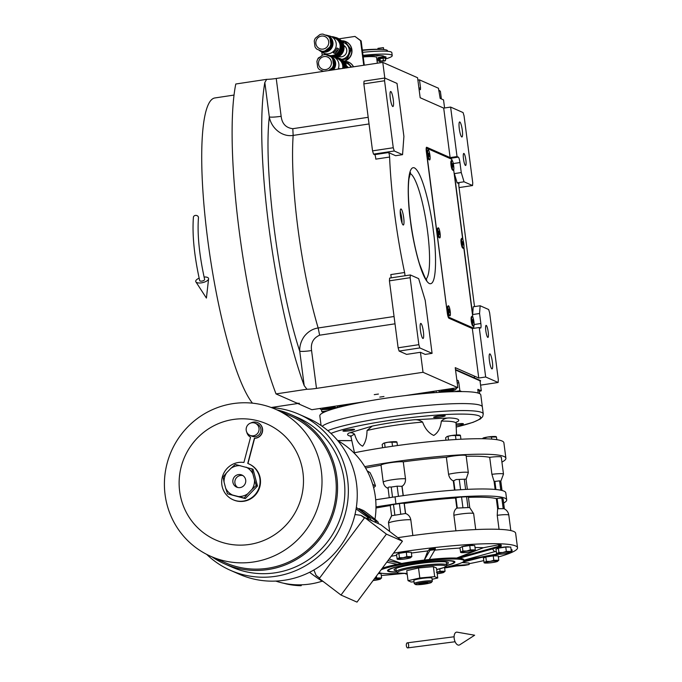 <?xml version="1.0" encoding="UTF-8"?>
<svg xmlns="http://www.w3.org/2000/svg" width="682" height="682" viewBox="0 0 682 682"><rect width="100%" height="100%" fill="white"/><g stroke="black" fill="none" stroke-linecap="round" stroke-linejoin="round"><path stroke-width="1.02" d="M485.831 330.881A6.087 1.1 -98.6 0 1 486.104 325.382A6.087 1.1 -98.6 0 1 488.201 331.929A6.087 1.1 -98.6 0 1 487.928 337.42A6.087 1.1 -98.6 0 1 485.831 330.881M463.496 158.932A6.087 1.1 -98.6 0 1 463.777 153.441A6.087 1.1 -98.6 0 1 465.874 159.98A6.087 1.1 -98.6 0 1 465.593 165.479A6.087 1.1 -98.6 0 1 463.496 158.932M384.81 78.038L382.781 62.386L417.58 77.739L420.172 97.731L443.701 108.114L450.129 157.602L426.702 147.261A5.072 0.921 81.4 0 0 426.591 147.244A5.072 0.921 81.4 0 0 426.361 151.822L447.264 312.774A5.072 0.921 81.4 0 0 448.901 318.204L472.336 328.545L479.241 327.505L485.669 376.984L498.124 382.483L498.329 379.746L489.625 312.765L488.644 309.509L480.145 305.758L473.24 306.798L472.66 314.555L463.939 247.438M474.672 306.585A3.043 0.554 -98.6 0 1 474.229 304.411L458.909 186.45A3.043 0.554 -98.6 0 1 459.046 183.697A3.043 0.554 -98.6 0 1 459.114 183.705L458.995 183.731M462.942 239.723L454.357 173.595L457.136 182.836L459.114 183.705M472.66 314.555L479.565 313.507L480.145 305.758M457.136 182.836L464.041 181.796L472.549 185.547L459.063 187.584M454.357 173.595L461.262 172.555L464.041 181.796M479.241 327.505L480.529 328.068A5.072 0.921 81.4 0 0 480.631 328.085A5.072 0.921 81.4 0 0 480.861 323.507L479.565 313.507M461.262 172.555L459.958 162.555A5.072 0.921 81.4 0 0 458.321 157.124L457.034 156.553L450.614 107.074L443.701 108.114M491.884 368.894A7.613 1.381 -98.6 0 1 489.488 361.17A7.613 1.381 -98.6 0 1 489.778 353.873A7.613 1.381 -98.6 0 1 489.94 353.898A7.613 1.381 -98.6 0 1 492.336 361.622A7.613 1.381 -98.6 0 1 492.046 368.919A7.613 1.381 -98.6 0 1 491.884 368.894M498.124 382.483L480.58 385.134M472.336 328.545L478.764 378.033L485.669 376.984M478.764 378.033L455.235 367.649L457.827 387.64L423.028 372.287L420.427 352.296L425.176 354.393L432.081 353.344L425.201 300.361L418.646 278.623L410.342 274.957L389.627 278.086L389.422 280.831L398.126 347.803L399.106 351.068L406.617 354.384L420.427 352.296M364.879 401.689L311.819 409.703L276.031 393.915A187.678 33.981 -98.6 0 1 235.784 84.005L266.705 79.334A10.145 1.142 172.6 0 0 276.236 78.481L382.781 62.386M472.549 185.547L472.745 182.81L464.05 115.829L463.069 112.564L450.614 107.074M461.765 136.963A7.613 1.381 -98.6 0 1 459.361 129.239A7.613 1.381 -98.6 0 1 459.651 121.942A7.613 1.381 -98.6 0 1 459.813 121.967A7.613 1.381 -98.6 0 1 462.217 129.691A7.613 1.381 -98.6 0 1 461.927 136.988A7.613 1.381 -98.6 0 1 461.765 136.963M403.147 224.983A8.116 1.466 81.4 0 0 403.326 225.009A8.116 1.466 81.4 0 0 403.633 217.226A8.116 1.466 81.4 0 0 401.076 208.99A8.116 1.466 81.4 0 0 400.897 208.965A8.116 1.466 81.4 0 0 400.59 216.748A8.116 1.466 81.4 0 0 403.147 224.983M388.51 152.563L395.645 155.709L402.55 154.661L403.906 136.417L397.026 83.426L384.767 78.021L364.052 81.149L363.847 83.886L372.543 150.867L373.531 154.132L374.699 154.644L388.51 152.563A3.043 0.554 -98.6 0 1 389.601 157.048A139.998 25.345 81.4 0 0 404.597 272.502A3.043 0.554 -98.6 0 1 404.92 275.775M457.827 387.64L405.151 395.603M374.248 394.648L378.433 394.06L374.248 394.648M379.789 397.095L383.966 396.506L379.789 397.095M423.028 372.287L316.482 388.39A10.145 1.142 -7.4 0 1 306.951 389.243L276.031 393.915M306.951 389.243L304.198 385.628A187.678 33.981 -98.6 0 1 264.829 82.479L266.705 79.334M450.129 157.602L457.034 156.553M400.232 211.25A8.116 1.466 -98.6 0 1 402.013 223.031M384.767 78.021L384.563 80.757L393.258 147.738L394.247 150.995L402.55 154.661M394.247 150.995L373.531 154.132M389.601 157.048L375.791 159.136A3.043 0.554 81.4 0 0 374.699 154.644M391.11 277.864A3.043 0.554 81.4 0 0 390.786 274.59L404.597 272.502M410.342 274.957L410.138 277.693L418.842 344.674L419.822 347.939L432.081 353.344M419.822 347.939L399.106 351.068M368.186 117.304L292.808 128.693C285.928 127.849 282.041 123.723 281.146 116.307C275.034 117.159 271.086 117.364 269.305 116.92C263.312 169.486 278.529 286.628 299.73 351.179L304.198 385.628M400.24 212.929A5.959 1.083 -98.6 0 1 401.519 221.42M369.047 123.954L293.158 135.42C282.024 137.252 271.223 128.071 269.305 116.92L264.829 82.479M392.755 106.52A7.613 1.381 -98.6 0 1 390.36 98.796A7.613 1.381 -98.6 0 1 390.641 91.499A7.613 1.381 -98.6 0 1 390.812 91.524A7.613 1.381 -98.6 0 1 393.207 99.248A7.613 1.381 -98.6 0 1 392.917 106.545A7.613 1.381 -98.6 0 1 392.755 106.52M384.563 80.757L363.847 83.886M393.258 147.738L372.543 150.867M292.808 128.693L293.158 135.42A139.998 25.345 81.4 0 0 318.162 327.974C312.714 328.801 308.085 331.597 304.266 336.379C301.035 341 299.526 345.936 299.73 351.179C301.512 351.622 305.459 351.418 311.572 350.565L316.482 388.39M422.874 338.442A7.613 1.381 -98.6 0 1 420.479 330.727A7.613 1.381 -98.6 0 1 420.768 323.421A7.613 1.381 -98.6 0 1 420.93 323.456A7.613 1.381 -98.6 0 1 423.326 331.171A7.613 1.381 -98.6 0 1 423.045 338.477A7.613 1.381 -98.6 0 1 422.874 338.442M410.138 277.693L389.422 280.831M418.842 344.674L398.126 347.803M299.372 403.258A157.244 28.474 -98.6 0 1 296.005 402.721M252.459 403.164A157.244 28.474 -98.6 0 1 207.03 234.293A157.244 28.474 -98.6 0 1 214.898 97.952L234.045 95.062M455.533 370.011L480.017 380.812L481.313 390.803L477.912 389.32L478.065 393.045M456.838 380.002L458.185 380.599L458.841 382.773L457.23 383.02M461.705 391.579L459.873 390.769L458.841 382.773M479.361 391.391L481.313 390.803M323.592 412.448L321.759 411.638L321.529 409.822M348.263 405.057L339.116 406.438L339.005 405.594M424.681 393.514L433.82 392.133L433.709 391.289M459.873 390.769L453.956 391.664M433.82 392.133L435.005 392.653M339.116 406.438L340.301 406.966M321.759 411.638L327.684 410.743M479.293 390.846A9.642 1.083 172.6 0 0 479.744 390.436A9.642 1.083 172.6 0 0 479.565 390.266A9.642 1.083 172.6 0 0 477.741 390.044M336.286 408.032L336.874 407.691L334.666 407.265L323.566 408.671L321.282 409.72L334.214 408.62M319.884 408.484A9.13 1.023 172.6 0 0 319.858 408.586A9.13 1.023 172.6 0 0 319.926 408.688L321.282 409.72M336.874 407.691L337.922 406.353A9.13 1.023 172.6 0 0 337.965 406.233A9.13 1.023 172.6 0 0 336.968 405.901M327.513 409.447L333.14 408.561L334.692 407.717L324.999 408.654L323.438 409.498L327.513 409.447L327.36 408.279M333.14 408.561L333.029 407.742M480.06 381.153L480.546 380.573L455.474 369.508M480.605 381.067L480.017 380.812M453.257 389.345L442.158 390.76L439.873 391.8L453.155 390.624L455.465 389.78L453.257 389.345M438.475 390.564A9.13 1.023 172.6 0 0 438.449 390.667A9.13 1.023 172.6 0 0 438.517 390.777L439.873 391.8M455.465 389.78L456.514 388.433A9.13 1.023 172.6 0 0 456.556 388.314A9.13 1.023 172.6 0 0 455.559 387.99M446.105 391.528L451.723 390.641L453.283 389.806L443.581 390.735L442.03 391.579L446.105 391.528L445.951 390.368M451.723 390.641L451.62 389.823M444.587 107.978L443.53 99.896L440.171 98.413L438.475 88.242L419.498 79.871L420.538 87.867L420.444 89.7L419.055 89.095M419.498 79.871L417.887 80.109M438.824 90.936A9.13 1.023 -7.4 0 1 440.308 91.192A9.13 1.023 -7.4 0 1 440.384 91.294L441.382 98.95M438.714 90.058L440.308 91.192M456.207 427.068L473.129 422.311L480.333 418.978L482.66 416.676L483.257 413.931L482.353 406.932A81.158 9.113 172.6 0 0 446.488 404.025A81.158 9.113 172.6 0 0 322.202 426.293A81.158 9.113 -7.4 0 1 386.046 410.411A81.158 9.113 -7.4 0 1 482.353 406.932L480.793 394.938A81.158 9.113 172.6 0 0 444.928 392.022A81.158 9.113 172.6 0 0 361.801 402.261A81.158 9.113 172.6 0 0 319.824 415.841L321.086 425.517M401.323 220.653A5.098 0.921 81.4 0 0 400.274 213.722M400.922 218.769L400.436 215.503M452.072 160.347L451.748 159.256L426.634 148.173L426.429 150.91L447.435 313.882M426.634 148.173L426.207 148.241M472.788 316.968L463.828 247.992M462.66 238.998L453.701 170.014M447.597 313.856L448.577 317.121L473.683 328.204L473.837 326.201M473.683 328.204L472.097 328.443M472.183 316.26A5.072 0.921 81.4 0 0 472.029 321.393A5.072 0.921 81.4 0 0 473.692 326.294A5.072 0.921 -98.6 0 1 473.692 326.294A5.072 0.921 -98.6 0 0 473.854 321.162A5.072 0.921 -98.6 0 0 472.191 316.26A5.072 0.921 81.4 0 0 472.183 316.26L471.884 316.303A5.072 0.921 81.4 0 0 471.884 316.303A5.072 0.921 81.4 0 0 471.731 316.414L471.33 316.985A4.569 0.827 81.4 0 0 471.33 321.52A4.569 0.827 81.4 0 0 472.669 325.86A4.569 0.827 81.4 0 0 472.737 325.894M462.541 247.881L463.095 248.299A5.072 0.921 81.4 0 1 461.629 243.602A5.072 0.921 81.4 0 1 461.569 238.495A5.072 0.921 -98.6 0 1 461.603 238.444L461.203 239.007A4.569 0.827 81.4 0 0 461.203 243.542A4.569 0.827 81.4 0 0 462.541 247.881A4.569 0.827 81.4 0 0 462.609 247.924M451.646 160.355A5.072 0.921 81.4 0 0 451.629 160.355A5.072 0.921 81.4 0 0 451.475 160.466L451.075 161.029A4.569 0.827 81.4 0 0 451.083 165.573A4.569 0.827 81.4 0 0 452.413 169.903A4.569 0.827 81.4 0 0 452.481 169.946M448.006 305.945A5.072 0.921 81.4 0 0 448.006 310.992A5.072 0.921 81.4 0 0 449.498 315.809A5.072 0.921 81.4 0 0 449.677 315.868L449.967 315.826A5.072 0.921 81.4 0 1 448.364 311.299A5.072 0.921 81.4 0 1 448.338 305.86A5.072 0.921 -98.6 0 1 448.458 305.792L448.159 305.834A5.072 0.921 -98.6 0 0 448.04 305.911A5.072 0.921 81.4 0 0 448.006 305.945L447.605 306.516A4.569 0.827 81.4 0 0 447.605 311.052A4.569 0.827 81.4 0 0 448.944 315.391A4.569 0.827 81.4 0 0 449.012 315.425M437.878 227.976A5.072 0.921 81.4 0 0 437.878 233.014A5.072 0.921 81.4 0 0 439.37 237.83A5.072 0.921 81.4 0 0 439.549 237.89L439.847 237.847A5.072 0.921 81.4 0 1 438.253 233.432A5.072 0.921 81.4 0 1 438.176 227.924A5.072 0.921 -98.6 0 1 438.33 227.822L438.032 227.865A5.072 0.921 -98.6 0 0 437.878 227.967A5.072 0.921 81.4 0 0 437.878 227.976L437.477 228.538A4.569 0.827 81.4 0 0 437.477 233.073A4.569 0.827 81.4 0 0 438.816 237.413A4.569 0.827 81.4 0 0 438.884 237.455M428.688 159.435L429.242 159.861A5.072 0.921 81.4 0 1 427.605 153.919A5.072 0.921 -98.6 0 1 427.75 149.997L427.35 150.56A4.569 0.827 81.4 0 0 427.35 155.104A4.569 0.827 81.4 0 0 428.688 159.435A4.569 0.827 81.4 0 0 428.756 159.477M448.458 305.792A5.072 0.921 -98.6 0 1 450.069 310.319A5.072 0.921 -98.6 0 1 450.094 315.757A5.072 0.921 81.4 0 1 449.967 315.826M449.302 309.696L448.909 309.099L448.824 310.208L449.515 312.527L449.302 309.696L448.858 309.764M449.6 311.41L449.054 311.495M461.603 238.444A5.072 0.921 -98.6 0 1 461.757 238.333L462.055 238.291A5.072 0.921 -98.6 0 1 463.624 242.587A5.072 0.921 -98.6 0 1 463.76 248.154A5.072 0.921 81.4 0 1 463.572 248.316A5.072 0.921 81.4 0 1 461.995 244.02A5.072 0.921 81.4 0 1 461.867 238.453A5.072 0.921 -98.6 0 1 462.055 238.291M463.095 248.299A5.072 0.921 81.4 0 0 463.274 248.359L463.572 248.316M462.865 242.076L462.481 241.624L462.439 242.852L463.138 244.983L462.464 242.136M463.189 243.755L462.626 243.841M451.475 160.466A5.072 0.921 81.4 0 0 451.484 165.504A5.072 0.921 81.4 0 0 452.967 170.33A5.072 0.921 81.4 0 0 453.138 170.389A5.072 0.921 -98.6 0 1 453.146 170.389A5.072 0.921 -98.6 0 1 453.138 170.389L453.445 170.338A5.072 0.921 -98.6 0 1 453.428 170.347A5.072 0.921 -98.6 0 0 453.598 165.223A5.072 0.921 -98.6 0 0 451.936 160.313A5.072 0.921 81.4 0 0 451.927 160.313A5.072 0.921 81.4 0 0 451.774 165.428A5.072 0.921 81.4 0 0 453.428 170.347M452.831 164.439L452.43 163.586L452.285 164.481L452.942 167.064L452.831 164.439L452.285 164.515M453.087 166.178L452.558 166.255M427.75 149.997A5.072 0.921 -98.6 0 1 427.904 149.887L428.202 149.844A5.072 0.921 -98.6 0 1 430.01 155.846A5.072 0.921 81.4 0 1 429.72 159.869A5.072 0.921 81.4 0 1 427.904 153.868A5.072 0.921 -98.6 0 1 428.202 149.844M429.242 159.861A5.072 0.921 81.4 0 0 429.421 159.92L429.72 159.869M428.611 153.211L429.302 156.502L428.611 153.211M429.328 155.198L428.756 155.283M471.731 316.414A5.072 0.921 81.4 0 0 471.739 321.461A5.072 0.921 81.4 0 0 473.223 326.277A5.072 0.921 81.4 0 0 473.393 326.337A5.072 0.921 -98.6 0 1 473.402 326.337A5.072 0.921 -98.6 0 1 473.393 326.337L473.7 326.294M473.086 320.378L472.677 319.543L472.532 320.438L473.197 323.012L473.086 320.378L472.541 320.463M473.342 322.117L472.805 322.202M438.33 227.822A5.072 0.921 -98.6 0 1 439.924 232.238A5.072 0.921 -98.6 0 1 439.992 237.737A5.072 0.921 81.4 0 1 439.847 237.847M439.157 231.667L438.773 231.13L438.705 232.298L439.404 234.531L439.157 231.667L438.731 231.735M439.472 233.372L438.918 233.457M406.353 645.769A2.54 1.185 -94 0 0 407.674 647.9A2.54 1.185 -94 0 0 408.646 644.967A2.54 1.185 -94 0 0 407.325 642.836A2.54 1.185 -94 0 0 406.353 645.769M454.195 638.471A6.598 3.478 -101.4 0 1 457.153 632.171L474.646 635.223L459.711 644.831A6.598 3.478 -101.4 0 1 454.195 638.471M195.367 215.427A2.54 2.063 6.3 0 1 198.462 217.737C197.209 234.403 199.263 254.966 204.617 279.424A2.54 1.023 -13.3 0 1 201.889 281.095A2.54 1.023 -13.3 0 1 199.681 280.583C194.2 255.733 192.111 234.599 193.415 217.183A2.54 2.063 6.3 0 1 195.367 215.427M199.127 278.179A6.598 2.668 -13.3 0 0 195.887 281.871A6.598 2.668 -13.3 0 0 201.48 282.842A6.598 2.668 -13.3 0 0 208.59 278.878A6.598 2.668 -13.3 0 0 204.071 277.02M362.176 48.908A8.116 0.912 -7.4 0 1 362.202 48.959L362.347 50.067M389.2 558.942L401.698 563.477A43.119 4.842 -7.4 0 1 412.678 561.636A43.119 4.842 -7.4 0 1 424.289 560.067L427.878 550.928L430.223 548.643A92.829 10.418 -7.4 0 1 435.201 548.081L435.338 549.112A92.829 10.418 172.6 0 0 430.351 549.675L424.289 560.067A43.119 4.842 -7.4 0 1 429.268 559.504L435.338 549.112M391.195 556.273A75.139 8.431 -7.4 0 1 396.574 555.344M458.526 497.357A4.058 0.452 -7.4 0 1 461.543 497.033L466.573 496.777A4.058 0.452 -7.4 0 1 468.363 496.922L469.762 507.698L473.649 513.648A11.671 1.313 -7.4 0 0 466.428 513.376A11.671 1.313 -7.4 0 0 453.888 515.268C453.683 512.071 454.664 509.676 456.829 508.081L455.525 498.013L455.968 497.877A4.058 0.452 -7.4 0 1 458.526 497.357M469.02 507.536L456.829 508.081M454.502 490.111L453.308 480.938L456.207 479.523L466.053 479.139L467.383 489.352M503.648 503.069A93.332 10.477 172.6 0 0 506.692 499.838L505.788 492.839A93.332 10.477 -7.4 0 0 395.04 496.837L375.68 499.761M506.692 499.838A93.332 10.477 172.6 0 0 395.944 503.836L375.987 506.845M468.423 497.357A86.23 9.684 -7.4 0 1 496.326 498.619L497.101 498.508A4.058 0.452 -7.4 0 1 501.841 498.261L503.026 498.781A4.058 0.452 -7.4 0 1 503.103 498.857L504.407 508.891M390.326 505.447A4.058 0.452 -7.4 0 1 390.249 505.371A4.058 0.452 -7.4 0 1 393.48 504.501L399.396 503.606A4.058 0.452 -7.4 0 1 404.136 503.359L404.29 503.427A86.23 9.684 -7.4 0 1 455.525 498.013M375.978 508.013A86.23 9.684 -7.4 0 1 390.275 505.55M397.828 537.68A97.901 10.989 -7.4 0 1 399.473 537.433A97.901 10.989 -7.4 0 1 515.635 533.239L517.519 547.731A97.901 10.989 172.6 0 0 401.357 551.926A97.901 10.989 172.6 0 0 393.523 553.145M381.281 575.506A97.901 10.989 172.6 0 0 402.832 573.494M501.918 462.081A97.901 10.989 172.6 0 0 505.899 458.261A97.901 10.989 172.6 0 0 389.737 462.456A97.901 10.989 172.6 0 0 364.768 466.641M466.198 456.275A86.23 9.684 -7.4 0 1 489.702 457.332A11.671 1.313 -7.4 0 1 501.279 457.145L503.487 474.143A11.671 1.313 172.6 0 0 491.91 474.322L494.109 481.552L499.574 480.827L500.759 481.347L501.943 490.469M365.569 467.997A86.23 9.684 -7.4 0 1 381.033 465.201A11.671 1.313 -7.4 0 1 390.326 462.711A11.671 1.313 -7.4 0 1 403.284 461.842A86.23 9.684 -7.4 0 1 446.36 457.29A11.671 1.313 -7.4 0 1 458.892 455.388A11.671 1.313 -7.4 0 1 466.121 455.67L468.329 472.66A11.671 1.313 172.6 0 0 461.1 472.387A11.671 1.313 172.6 0 0 448.568 474.28C449.191 477.451 450.768 479.668 453.308 480.938M495.132 489.437L494.109 481.552M491.91 474.322L489.702 457.332M448.568 474.28L446.36 457.29M403.284 461.842L405.492 478.832A11.671 1.313 172.6 0 0 392.534 479.71A11.671 1.313 172.6 0 0 383.233 482.2C383.847 485.345 385.526 487.425 388.263 488.44M389.252 497.707L388.084 488.176C387.743 487.246 388.791 486.871 391.221 487.067L397.137 486.172L402.073 486.351C404.545 484.552 405.688 482.046 405.492 478.832M402.073 486.351L403.284 495.635M383.233 482.2L381.033 465.201M503.487 474.143L500.759 481.347M503.197 508.695L497.63 508.695L497.229 515.311A11.671 1.313 -7.4 0 1 508.806 515.132C508.286 512.02 506.59 509.838 503.717 508.576L503.197 508.695L501.841 498.261M389.635 531.44L388.561 523.188A11.671 1.313 -7.4 0 1 397.853 520.698A11.671 1.313 -7.4 0 1 410.811 519.82C410.18 516.666 408.441 514.56 405.602 513.495L391.656 515.711M391.596 515.737L388.493 522.054L388.561 523.188M404.29 503.427L405.602 513.495M410.811 519.82L412.849 535.515M455.908 530.826L453.888 515.268M497.63 508.695L496.326 498.619M499.053 529.334L497.229 515.311M444.63 567.97A97.901 10.989 172.6 0 0 456.522 566M469.165 563.682A97.901 10.989 172.6 0 0 483.743 560.63M498.363 556.964A97.901 10.989 172.6 0 0 517.519 547.731M473.061 545.532A5.831 0.656 172.6 0 0 466.147 545.805A5.831 0.656 172.6 0 0 461.501 547.041M409.601 552.241A5.831 0.656 172.6 0 0 402.687 552.514A5.831 0.656 172.6 0 0 398.041 553.741M379.363 573.605A5.831 0.656 172.6 0 0 378.467 573.4M496.556 555.898A5.831 0.656 172.6 0 0 489.642 556.171A5.831 0.656 172.6 0 0 484.996 557.399M509.079 547.049A5.831 0.656 172.6 0 0 502.165 547.322A5.831 0.656 172.6 0 0 497.519 548.55M492.464 548.925L494.586 551.687L496.232 551.499M511.116 549.82L511.977 549.726L512.114 550.758L509.556 552.744M480.784 557.595L462.873 562.104M462.046 562.556L469.08 563.025L469.046 564.543L451.765 565.838M411.382 553.059A75.139 8.431 -7.4 0 1 427.878 550.928M435.056 550.127A75.139 8.431 -7.4 0 1 459.966 548.064M474.996 547.552A75.139 8.431 -7.4 0 1 483.453 547.723L498.593 544.773A92.829 10.418 -7.4 0 1 501.134 544.944L501.27 545.975A92.829 10.418 172.6 0 0 498.73 545.805L498.389 546.384L456.659 558.072L483.453 547.723M353.915 452.865A97.901 10.989 -7.4 0 1 387.717 446.957A97.901 10.989 -7.4 0 1 503.887 442.771L505.899 458.261M463.726 560.237L494.586 551.687M497.212 554.006L463.896 560.212M512.114 550.758L511.713 551.312A92.351 10.366 -7.4 0 1 511.04 551.96L511.44 551.414M463.965 560.723L498.977 554.21M469.216 564.057L469.046 564.543A92.351 10.366 -7.4 0 1 464.706 565.387L464.877 564.909L464.706 565.387L448.475 566.606M407.12 573.579L405.926 574.082L405.773 573.46M405.926 574.082L407.171 573.946A92.351 10.366 -7.4 0 1 405.926 574.082L405.799 573.639M378.416 573.4L380.863 573.127M379.635 572.812L378.783 572.906M382.235 568.285A43.119 4.842 -7.4 0 1 397.35 564.321A43.119 4.842 -7.4 0 1 401.698 563.477L387.913 560.672M386.788 562.173L397.35 564.321M430.223 548.643L430.351 549.675M429.268 559.504A43.119 4.842 -7.4 0 1 456.659 558.072A43.119 4.842 -7.4 0 1 459.199 558.243L500.929 546.555L501.27 545.975M498.593 544.773L498.73 545.805M459.199 558.243A43.119 4.842 -7.4 0 1 463.837 559.786L463.973 560.792A43.119 4.842 172.6 0 0 412.806 562.633A43.119 4.842 172.6 0 0 381.11 569.785M473.862 551.141L469.225 552.147A6.326 0.708 172.6 0 0 474.126 550.681A6.326 0.708 172.6 0 0 466.744 551.065A6.326 0.708 172.6 0 0 461.825 552.539A6.326 0.708 172.6 0 0 469.207 552.147C463.274 552.838 460.41 552.872 460.631 552.241L459.924 547.774L462.345 546.649L469.753 545.523L474.74 545.532L475.303 549.905L473.538 551.226M410.402 557.85L405.764 558.856A6.326 0.708 172.6 0 0 410.666 557.382A6.326 0.708 172.6 0 0 403.284 557.774A6.326 0.708 172.6 0 0 398.356 559.24A6.326 0.708 172.6 0 0 405.747 558.856C399.814 559.547 396.95 559.581 397.171 558.95L396.464 554.483L398.885 553.349L406.284 552.232L411.272 552.241L411.843 556.614L410.078 557.936M378.271 573.605L381.033 573.605L381.596 577.969L379.831 579.299M497.349 561.508L492.719 562.514A6.326 0.708 172.6 0 0 497.621 561.039A6.326 0.708 172.6 0 0 490.23 561.422A6.326 0.708 172.6 0 0 485.311 562.897A6.326 0.708 172.6 0 0 492.694 562.514C486.76 563.204 483.896 563.238 484.118 562.607L483.419 558.132L485.831 557.006L493.239 555.89L498.227 555.898L498.789 560.263L497.025 561.593M509.88 552.659L505.243 553.665A6.326 0.708 172.6 0 0 510.145 552.19A6.326 0.708 172.6 0 0 502.762 552.573A6.326 0.708 172.6 0 0 497.834 554.048A6.326 0.708 172.6 0 0 505.226 553.665C499.292 554.355 496.428 554.389 496.649 553.758L495.942 549.283L498.363 548.158L505.763 547.041L510.75 547.049L511.321 551.414L506.334 551.414L502.702 552.522L498.926 552.531L498.363 548.158M443.948 567.56A43.119 4.842 172.6 0 0 463.973 560.792M379.047 572.556A43.119 4.842 172.6 0 0 399.541 573.323M462.345 546.649L462.916 551.013L466.684 551.005L470.316 549.897L475.303 549.905M460.495 552.139L462.916 551.013M469.753 545.523L470.316 549.897M463.683 552.676L460.776 552.309M398.885 553.349L399.447 557.723L403.224 557.714L406.856 556.606L411.843 556.614M397.035 558.848L399.447 557.723M406.284 552.232L406.856 556.606M400.223 559.385L397.316 559.018M374.375 578.822L376.609 577.969L381.596 577.969M376.37 576.145L376.609 577.969M436.446 572.369L440.069 571.26L445.065 571.269L443.291 572.59M439.762 568.848L440.069 571.26M444.562 567.433L445.065 571.269M485.831 557.006L486.402 561.38L490.17 561.371L493.802 560.263L498.789 560.263M483.981 562.505L486.402 561.38M493.239 555.89L493.802 560.263M487.178 563.042L484.271 562.676M496.513 553.656L498.926 552.531M505.763 547.041L506.334 551.414M499.701 554.193L496.794 553.827M367.044 430.487C366.882 437.52 365.399 442.746 362.611 446.181C359.175 444.613 356.498 440.623 354.58 434.221C352.713 432.712 350.744 432.354 348.681 433.138L372.236 426.088L367.044 430.487A52.966 5.942 -7.4 0 1 393.199 425.568A52.966 5.942 -7.4 0 1 422.61 422.09C419.933 420.223 417.034 419.456 413.931 419.788L449.293 417.938C446.147 417.938 443.488 418.995 441.331 421.109C440.632 427.912 438.117 432.686 433.761 435.431C428.765 433.172 425.048 428.731 422.61 422.09M373.105 580.527A6.326 0.708 172.6 0 0 375.501 580.22A6.326 0.708 172.6 0 0 380.513 578.805A6.326 0.708 172.6 0 0 374.273 578.958M443.615 572.505L437.205 573.75A6.326 0.708 172.6 0 0 438.969 573.511A6.326 0.708 172.6 0 0 443.931 572.062A6.326 0.708 172.6 0 0 437.026 572.351M496.811 439.677L496.462 437.026L487.698 437.026L481.969 438.722M491.748 439.114L491.475 437.017M484.152 438.765L484.075 438.134M445.96 440.214L445.636 437.75L447.085 436.506L451.689 435.508L447.085 436.506M460.93 439.234L460.444 435.508L451.689 435.508C457.665 434.809 460.538 434.775 460.307 435.406L460.444 435.508M455.977 439.515L455.457 435.5M448.5 440.026L448.057 436.616M382.602 447.75L382.176 444.451L383.616 443.215L388.22 442.217L391.997 442.209L392.525 446.25M397.418 445.551L396.984 442.217L391.997 442.209M385.117 447.358L384.597 443.326M456.36 422.141L457.648 421.629A56.001 6.283 -7.4 0 0 449.293 417.938M446.625 565.429A32.975 3.7 172.6 0 0 453.914 562.096A32.975 3.7 172.6 0 0 414.784 563.503A32.975 3.7 172.6 0 0 388.518 570.587A32.975 3.7 172.6 0 0 396.413 571.951M483.419 437.938A6.326 0.708 -7.4 0 1 487.749 437.017A6.326 0.708 -7.4 0 1 493.274 436.489M447.401 436.42A6.326 0.708 -7.4 0 1 451.731 435.5A6.326 0.708 -7.4 0 1 457.255 434.971M383.94 443.13A6.326 0.708 -7.4 0 1 388.271 442.209A6.326 0.708 -7.4 0 1 393.795 441.68M347.598 429.728A5.831 0.656 -7.4 0 1 354.521 429.472A5.831 0.656 -7.4 0 1 349.875 430.726A5.831 0.656 -7.4 0 1 342.952 430.981A5.831 0.656 -7.4 0 1 347.598 429.728M456.088 424.102A5.831 0.656 -7.4 0 1 456.463 424.042A5.831 0.656 -7.4 0 1 463.385 423.795A5.831 0.656 -7.4 0 1 458.73 425.048A5.831 0.656 -7.4 0 1 456.139 425.372M438.287 416.02A5.831 0.656 -7.4 0 1 445.21 415.773A5.831 0.656 -7.4 0 1 440.555 417.026A5.831 0.656 -7.4 0 1 433.633 417.273A5.831 0.656 -7.4 0 1 438.287 416.02M396.216 570.766A27.416 3.078 -7.4 0 1 394.06 569.666A27.416 3.078 -7.4 0 1 415.875 563.988A27.416 3.078 -7.4 0 1 448.313 562.616A27.416 3.078 -7.4 0 1 446.514 564.236M408.041 580.672L406.745 570.672L418.518 567.978L433.377 566.648L434.681 576.648L419.822 577.978L408.041 580.672L411.127 582.027L414.008 581.772M434.681 576.648L437.759 578.004L436.463 568.012L433.377 566.648M418.518 567.978L419.822 577.978M432.107 579.299L437.759 578.004M414.238 583.511L413.846 580.51A9.13 1.023 -7.4 0 1 421.118 578.549A9.13 1.023 -7.4 0 1 431.953 578.166L432.345 581.158A9.13 1.023 172.6 0 0 421.51 581.55A9.13 1.023 172.6 0 0 414.238 583.511A9.13 1.023 172.6 0 0 414.306 583.622L415.44 584.474A8.116 0.912 172.6 0 0 425.005 584.031A8.116 0.912 172.6 0 0 431.433 582.402A8.116 0.912 172.6 0 0 421.843 582.641A8.116 0.912 172.6 0 0 415.44 584.474M431.433 582.402L432.303 581.286A9.13 1.023 172.6 0 0 432.345 581.158M422.533 582.948A4.569 0.511 -7.4 0 1 427.946 582.752A4.569 0.511 -7.4 0 1 424.315 583.732A4.569 0.511 -7.4 0 1 418.893 583.928A4.569 0.511 -7.4 0 1 422.533 582.948M253.994 484.842A15.524 15.166 -66.2 0 0 254.488 479.94L256.219 485.482L252.008 489.361A15.524 15.166 -66.2 0 0 253.994 484.842M246.765 432.192A8.116 7.928 -66.2 0 0 250.567 437.222L243.909 462.473A19.582 19.13 -66.2 0 0 222.332 477.042A19.582 19.13 -66.2 0 0 232.971 499.693A19.582 19.13 -66.2 0 0 259.416 486.522A19.582 19.13 -66.2 0 0 248.777 463.871A19.582 19.13 -66.2 0 0 247.754 463.453L254.412 438.202A8.116 7.928 -66.2 0 0 257.77 422.687A8.116 7.928 -66.2 0 0 250.823 423.011M257.864 422.738A8.116 7.928 113.8 0 1 254.608 438.287L247.958 463.53M240.183 465.636A15.524 15.166 -66.2 0 0 230.942 468.295L235.247 464.442L253.056 469.216L257.421 485.755A0.511 0.494 113.8 0 1 257.293 486.24L245.315 498.593L227.507 493.819L225.682 488.252A15.524 15.166 -66.2 0 0 232.443 495.013L227.507 493.819M290.421 414.383L297.744 417.614A81.669 79.794 113.8 0 1 313.541 426.941A81.669 79.794 113.8 0 1 328.323 540.749A81.669 79.794 113.8 0 1 231.812 567.049L224.497 563.818A81.669 79.794 -66.2 0 0 321.009 537.518A81.669 79.794 -66.2 0 0 306.227 423.71A81.669 79.794 -66.2 0 0 290.421 414.383A81.669 79.794 -66.2 0 0 276.824 409.822M211.957 556.844A81.669 79.794 -66.2 0 0 224.497 563.818M206.68 554.372A85.216 83.264 -66.2 0 0 213.892 560.561A85.216 83.264 -66.2 0 0 230.38 570.297A85.216 83.264 -66.2 0 0 336.49 534.679A85.216 83.264 -66.2 0 0 315.664 424.093A85.216 83.264 -66.2 0 0 299.176 414.358A85.216 83.264 -66.2 0 0 271.436 407.589M299.176 414.358L308.068 418.288A85.216 83.264 113.8 0 1 324.555 428.023A85.216 83.264 113.8 0 1 345.39 538.601A85.216 83.264 113.8 0 1 239.271 574.218L230.38 570.297M358.988 509.411L359.133 508.619A13.7 0.665 36.7 0 0 364.035 512.463A13.7 0.665 36.7 0 0 375.62 520.75L374.691 521.994M373.148 521.312L370.19 519.403M356.098 508.891A13.7 0.665 36.7 0 0 356.328 509.062A13.7 0.665 36.7 0 0 367.905 517.348L366.984 518.584M355.859 514.74A13.7 0.665 -143.3 0 1 355.066 514.143M365.441 517.911L360.957 515.328L364.427 517.97M283.388 583.17A77.1 75.335 -66.2 0 0 284.002 583.298A77.1 75.335 -66.2 0 0 297.684 584.832L301.129 585.719A77.1 75.335 113.8 0 1 287.437 584.184A77.1 75.335 113.8 0 1 286.824 584.056L283.388 583.17A77.1 75.335 113.8 0 1 275.75 581.081M337.726 440.606A77.1 75.335 113.8 0 1 346.405 446.301A77.1 75.335 113.8 0 1 367.155 470.844A77.1 75.335 -66.2 0 1 372.483 483.674A77.1 75.335 -66.2 0 1 372.679 484.288A77.1 75.335 113.8 0 1 374.981 519.241M359.133 508.619L363.779 510.673A13.7 0.665 36.7 0 1 377.598 521.628L375.62 520.75M367.155 470.844L369.968 472.566A77.1 75.335 113.8 0 1 375.305 485.396A77.1 75.335 113.8 0 1 375.492 486.002L373.642 487.758M301.589 584.806L301.129 585.719M375.492 486.002L372.679 484.288M322.177 581.192A77.1 75.335 113.8 0 1 297.684 584.832M360.957 515.328L354.972 514.526M313.882 569.973L316.133 575.438L319.594 578.08M356.328 507.451A13.7 0.665 36.7 0 1 369.883 518.218L367.905 517.348M378.655 523.733L377.734 523.034M323.635 581.831L320.898 580.382A13.7 0.665 -143.3 0 1 309.568 572.292M364.717 517.587L386.421 534.125L340.991 595.045L319.278 578.507L364.717 517.587L367.879 518.985L368.664 517.928M370.641 518.797L369.857 519.855L367.879 518.985M376.379 521.329L375.586 522.386L380.727 524.654L402.44 541.193L386.421 534.125M378.357 522.199L377.564 523.256M340.991 595.045L357.001 602.112L402.44 541.193M369.857 519.855L375.586 522.386M275.647 409.302L289.893 415.585A80.348 78.507 113.8 0 1 336.183 484.135A80.348 78.507 113.8 0 1 225.026 562.607L210.772 556.324A80.348 78.507 -66.2 0 0 321.938 477.852A80.348 78.507 -66.2 0 0 275.647 409.302A80.348 78.507 -66.2 0 0 164.481 487.775A80.348 78.507 -66.2 0 0 210.772 556.324M179.178 485.891A63.409 61.951 -66.2 0 0 244.096 545.02A63.409 61.951 -66.2 0 0 303.43 478.056A63.409 61.951 -66.2 0 0 238.512 418.918A63.409 61.951 -66.2 0 0 179.178 485.891M248.777 463.871L249.203 464.058A19.582 19.13 113.8 0 1 259.851 486.718A19.582 19.13 113.8 0 1 233.397 499.889L232.971 499.693M255.273 423.249L257.157 424.085A6.598 6.445 113.8 0 1 260.737 431.715A6.598 6.445 113.8 0 1 251.828 436.148L249.953 435.321A6.598 6.445 113.8 0 1 246.373 427.691A6.598 6.445 113.8 0 1 255.273 423.249A6.598 6.445 113.8 0 1 258.862 430.879A6.598 6.445 113.8 0 1 249.953 435.321M254.488 479.94L252.903 473.913A15.524 15.166 -66.2 0 0 246.142 467.161M251.871 468.696L252.903 473.913M247.634 493.87L244.13 498.073L238.402 496.539A15.524 15.166 -66.2 0 0 247.634 493.87L252.008 489.361M244.13 498.073L245.315 498.593M238.402 496.539L232.443 495.013M230.942 468.295L226.577 472.805A15.524 15.166 -66.2 0 0 224.088 482.225L225.682 488.252M224.088 482.225L223.065 477.008L226.577 472.805M245.537 482.686A6.598 6.445 113.8 0 1 236.628 487.118A6.598 6.445 113.8 0 1 233.048 479.489A6.598 6.445 113.8 0 1 241.957 475.047A6.598 6.445 113.8 0 1 245.537 482.686M242.92 475.584A6.598 6.445 -66.2 0 0 237.677 487.477M383.923 60.903L380.837 61.312L383.923 60.903M382.815 60.903L381.929 61.022M385.108 60.724L384.495 61.056L385.108 60.724M379.644 49.385A28.917 3.248 172.6 0 0 362.33 50.067M380.07 55.532L376.805 55.958L378.808 55.472M366.652 55.933L363.642 56.197M363.225 56.964A21.304 2.396 -7.4 0 1 376.6 57.459L377.351 63.204M376.89 59.632A28.917 3.248 172.6 0 0 378.928 59.078M384.077 56.768A28.917 3.248 172.6 0 0 384.154 56.478A28.917 3.248 172.6 0 0 384.085 56.308M377.981 48.448L383.42 47.74M377.939 48.354L383.437 47.646M317.957 58.823L317.948 58.771A37.033 4.16 -7.4 0 1 319.935 57.092M378.962 59.3A29.062 3.265 -7.4 0 1 376.916 59.854M363.131 56.248A29.062 3.265 -7.4 0 1 384.324 56.657A29.062 3.265 -7.4 0 1 384.324 56.759A4.058 0.452 -7.4 0 1 385.935 56.913L386.038 57.706A4.058 0.452 -7.4 0 1 385.194 58.106M387.564 51.278L387.495 50.758A32.975 3.7 172.6 0 0 362.372 50.4M377.069 61.03A37.033 4.16 172.6 0 0 379.124 60.579M385.313 59.027A37.033 4.16 172.6 0 0 392.227 55.634A37.033 4.16 172.6 0 0 363.012 55.336M392.227 55.634L391.835 52.633A37.033 4.16 172.6 0 0 362.628 52.335M384.324 56.759A4.058 0.452 -7.4 0 0 381.119 57.083A4.058 0.452 172.6 0 0 377.888 57.953L377.99 58.754A4.058 0.452 172.6 0 0 378.911 58.925M377.99 58.754A4.058 0.452 172.6 0 1 381.221 57.885A4.058 0.452 -7.4 0 1 386.038 57.706M385.015 60.894L379.252 61.533L378.902 58.848L385.168 57.902L385.518 60.587M383.054 57.902L383.403 60.579L384.469 60.655L381.852 60.894L383.403 60.579M379.925 58.371L380.275 61.056L381.852 60.894L380.275 61.056M379.252 61.533L380.292 61.61M343.856 45.489A6.087 5.95 113.8 0 1 338.63 56.444M342.032 59.709L347.453 58.831L351.187 49.607L345.245 41.841L350.591 49.343L346.848 58.567L341.622 59.3M342.654 42.344A8.627 8.423 113.8 0 1 341.614 59.3M342.091 41.917L344.649 41.576M350.591 49.343L351.187 49.607M346.848 58.567L347.453 58.831M344.103 61.252A10.4 10.162 -66.2 0 0 345.996 41.687A10.4 10.162 -66.2 0 0 345.902 41.636M341.247 40.767A10.4 10.162 113.8 0 1 343.89 61.167M334.913 53.503L333.336 52.804A9.13 8.917 -66.2 0 0 336.917 48.004L338.502 48.695A9.13 8.917 -66.2 0 1 334.913 53.503L338.502 48.695M318.775 49.957A8.627 8.423 -66.2 0 0 319.867 50.818L322.356 52.463A9.13 8.917 -66.2 0 0 336.183 45.984A9.13 8.917 -66.2 0 0 329.628 35.984L326.729 35.251A8.627 8.423 -66.2 0 0 325.186 35.012M323.643 53.162L327.496 54.867A9.13 8.917 -66.2 0 0 340.045 47.689A9.13 8.917 -66.2 0 0 334.871 38.158L331.009 36.461M319.867 50.818A8.627 8.423 -66.2 0 0 332.995 43.998A8.627 8.423 -66.2 0 0 326.729 35.251M325.894 51.124A7.707 7.536 -66.2 0 0 330.821 39.172M344.095 46.981L342.884 46.444L342.731 47.015L343.975 47.561L344.095 46.981A10.247 10.008 -66.2 0 0 343.907 45.583L342.543 42.224L337.539 38.439M341.46 41.849L342.662 42.386L341.332 41.687L342.449 44.671L343.685 45.217M338.451 38.925L337.974 38.371L339.176 38.908M339.483 39.496L339.056 38.9M339.073 39.189L340.412 40.204M339.968 39.965L341.35 41.133M340.77 40.869L342.219 42.114M341.52 49.59L342.824 46.376A10.196 9.966 -66.2 0 0 342.654 45.123L342.313 44.969A10.196 9.966 113.8 0 1 342.475 46.223L341.827 47.629M321.444 36.086A6.598 6.445 -66.2 0 0 315.868 43.554A6.598 6.445 -66.2 0 0 323.132 49.087A6.598 6.445 -66.2 0 0 328.698 41.619A6.598 6.445 -66.2 0 0 321.444 36.086M319.935 34.552A8.627 8.423 113.8 0 1 322.918 34.1L328.204 36.231A8.627 8.423 113.8 0 1 330.028 38.627L330.779 44.364A8.627 8.423 113.8 0 1 329.628 47.211L325.092 50.826A8.627 8.423 113.8 0 1 322.109 51.278L316.823 49.147A8.627 8.423 113.8 0 1 314.99 46.751L314.249 41.005A8.627 8.423 113.8 0 1 315.399 38.166L319.935 34.552M316.823 49.147L322.867 51.61A8.627 8.423 -66.2 0 0 325.851 51.159L330.386 47.544A8.627 8.423 -66.2 0 0 331.537 44.705L330.796 38.959A8.627 8.423 -66.2 0 0 328.963 36.564L328.204 36.231M330.796 38.959L330.028 38.627M331.537 44.705L330.779 44.364M330.386 47.544L329.628 47.211M325.851 51.159L325.092 50.826M322.867 51.61L322.109 51.278M335.339 37.476L335.74 37.433A10.196 9.966 113.8 0 1 336.891 37.894L337.283 38.431M337.795 38.772L337.24 38.047A10.196 9.966 -66.2 0 0 336.959 37.919L336.618 37.766M338.229 38.482L336.891 37.894M342.654 45.123L341.332 43.392M341.529 43.998L342.313 44.969M336.26 55.898L338.425 55.574A10.196 9.966 -66.2 0 0 339.414 54.79L340.727 51.534M339.585 53.162L339.073 54.637A10.196 9.966 113.8 0 1 338.076 55.421L336.84 55.574M342.731 47.015L342.705 48.038L343.941 48.584L343.975 47.561M343.941 48.584L343.302 51.576L341.929 53.921L338.153 56.981L337.01 57.441L336.277 56.41L337.547 56.973M336.678 57.279L336.107 57.689M342.884 46.444A10.247 10.008 -66.2 0 0 342.705 45.046L343.907 45.583M342.705 48.038L343.933 48.678M339.602 54.33L341.546 52.147L342.696 48.132M340.224 55.677L339.005 55.14L340.437 55.498M336.277 56.41L338.272 55.6M334.879 57.16L336.055 56.811M333.941 57.066L334.649 57.22M324.496 53.546L324.496 53.835A9.94 9.71 -66.2 0 0 324.538 53.869L324.973 54.262A9.94 9.71 -66.2 0 0 325.016 54.287L325.476 54.594M331.614 56.308L332.117 56.359A9.94 9.71 -66.2 0 0 332.16 56.35L332.748 56.256A9.94 9.71 -66.2 0 0 332.799 56.248L333.37 56.129A9.94 9.71 -66.2 0 0 333.421 56.112L333.992 55.95A9.94 9.71 -66.2 0 0 334.035 55.933L334.598 55.728A9.94 9.71 -66.2 0 0 334.64 55.711L335.186 55.472A9.94 9.71 -66.2 0 0 335.229 55.455L335.757 55.182A9.94 9.71 -66.2 0 0 335.8 55.157L336.311 54.85A9.94 9.71 -66.2 0 0 336.354 54.816L336.84 54.475A9.94 9.71 -66.2 0 0 336.882 54.449L337.351 54.074A9.94 9.71 -66.2 0 0 337.385 54.04L337.829 53.639A9.94 9.71 -66.2 0 0 337.863 53.605L338.281 53.179A9.94 9.71 -66.2 0 0 338.315 53.136L338.707 52.684A9.94 9.71 -66.2 0 0 338.732 52.642L339.09 52.164A9.94 9.71 -66.2 0 0 339.125 52.122L339.448 51.619A9.94 9.71 -66.2 0 0 339.474 51.576L339.772 51.056A9.94 9.71 -66.2 0 0 339.798 51.005L340.054 50.468A9.94 9.71 -66.2 0 0 340.071 50.425L340.301 49.863A9.94 9.71 -66.2 0 0 340.318 49.82L340.506 49.249A9.94 9.71 -66.2 0 0 340.523 49.198L340.676 48.618A9.94 9.71 -66.2 0 0 340.685 48.575L340.795 47.987A9.94 9.71 -66.2 0 0 340.804 47.936L340.881 47.339A9.94 9.71 -66.2 0 0 340.889 47.288L340.932 46.691A9.94 9.71 -66.2 0 0 340.932 46.64L340.932 46.044A9.94 9.71 -66.2 0 0 340.932 45.992L340.889 45.396A9.94 9.71 -66.2 0 0 340.881 45.344L340.804 44.756A9.94 9.71 -66.2 0 0 340.804 44.705L340.685 44.125A9.94 9.71 -66.2 0 0 340.676 44.074L340.523 43.503A9.94 9.71 -66.2 0 0 340.506 43.452L340.318 42.889A9.94 9.71 -66.2 0 0 340.301 42.838L340.079 42.293A9.94 9.71 -66.2 0 0 340.054 42.25L339.798 41.713A9.94 9.71 -66.2 0 0 339.772 41.67L339.474 41.159A9.94 9.71 -66.2 0 0 339.448 41.116L339.125 40.63A9.94 9.71 -66.2 0 0 339.099 40.588L338.741 40.119A9.94 9.71 -66.2 0 0 338.707 40.076L338.315 39.633A9.94 9.71 -66.2 0 0 338.281 39.599L337.871 39.181A9.94 9.71 -66.2 0 0 337.829 39.147L337.385 38.763A9.94 9.71 -66.2 0 0 337.351 38.729L336.882 38.38A9.94 9.71 -66.2 0 0 336.84 38.345L336.354 38.022A9.94 9.71 -66.2 0 0 336.311 37.996L335.8 37.706A9.94 9.71 -66.2 0 0 335.757 37.689L335.229 37.433A9.94 9.71 -66.2 0 0 335.194 37.416A9.94 9.71 -66.2 0 0 335.186 37.408L334.64 37.195A9.94 9.71 -66.2 0 0 334.598 37.178L334.035 36.99A9.94 9.71 -66.2 0 0 333.992 36.981L333.421 36.837A9.94 9.71 -66.2 0 0 333.37 36.819L332.799 36.717A9.94 9.71 -66.2 0 0 332.748 36.709L332.16 36.64A9.94 9.71 -66.2 0 0 332.117 36.64L331.887 36.845M332.594 36.828L332.16 36.64M333.242 36.913L332.799 36.717M333.89 37.041L333.421 36.837M334.53 37.212L334.035 36.99M336.448 38.311L335.229 37.433M336.993 38.593L336.831 38.166A9.94 9.71 -66.2 0 0 336.789 38.141L335.757 37.689M336.831 38.166L335.8 37.706M336.26 37.885A9.94 9.71 -66.2 0 0 336.226 37.868A9.94 9.71 -66.2 0 0 336.209 37.868L335.203 37.425L336.226 37.868M337.522 38.917L337.385 38.482A9.94 9.71 -66.2 0 0 337.343 38.456L336.311 37.996M338.025 39.275L337.914 38.831A9.94 9.71 -66.2 0 0 337.871 38.806L336.84 38.345M337.385 38.482L336.354 38.022M337.914 38.831L336.882 38.38M338.502 39.667L337.385 38.763M338.954 40.085L338.894 39.641A9.94 9.71 -66.2 0 0 338.86 39.607L337.829 39.147M338.894 39.641L337.871 39.181M338.417 39.215A9.94 9.71 -66.2 0 0 338.374 39.189L337.351 38.729M339.38 40.536L339.346 40.093A9.94 9.71 -66.2 0 0 339.312 40.05L338.281 39.599M339.772 41.014L339.764 40.57A9.94 9.71 -66.2 0 0 339.73 40.536L338.707 40.076M339.346 40.093L338.315 39.633M339.764 40.57L338.741 40.119M340.13 41.525L339.125 40.63M340.454 42.045L340.506 41.611A9.94 9.71 -66.2 0 0 340.48 41.568L339.448 41.116M340.506 41.611L339.474 41.159M340.156 41.082A9.94 9.71 -66.2 0 0 340.122 41.039L339.099 40.588M340.744 42.599L340.821 42.173A9.94 9.71 -66.2 0 0 340.795 42.122L339.772 41.67M341 43.162L341.102 42.744A9.94 9.71 -66.2 0 0 341.085 42.702L340.054 42.25M340.821 42.173L339.798 41.713M341.102 42.744L340.079 42.293M334.598 55.728L335.621 56.188A9.94 9.71 -66.2 0 0 335.672 56.163L336.209 55.924A9.94 9.71 -66.2 0 0 336.26 55.907L336.789 55.634A9.94 9.71 -66.2 0 0 336.831 55.609L337.343 55.302A9.94 9.71 -66.2 0 0 337.377 55.276L337.871 54.935A9.94 9.71 -66.2 0 0 337.914 54.901L338.374 54.534A9.94 9.71 -66.2 0 0 338.417 54.5L338.86 54.1A9.94 9.71 -66.2 0 0 338.894 54.057L339.312 53.631A9.94 9.71 -66.2 0 0 339.346 53.597L339.73 53.136A9.94 9.71 -66.2 0 0 339.764 53.094L340.122 52.616A9.94 9.71 -66.2 0 0 340.148 52.574L340.48 52.071A9.94 9.71 -66.2 0 0 340.506 52.028L340.795 51.508A9.94 9.71 -66.2 0 0 340.821 51.465L341.085 50.92A9.94 9.71 -66.2 0 0 341.102 50.877L341.332 50.323A9.94 9.71 -66.2 0 0 341.35 50.272L341.537 49.701A9.94 9.71 -66.2 0 0 341.546 49.658L341.699 49.078A9.94 9.71 -66.2 0 0 341.716 49.027L341.827 48.439A9.94 9.71 -66.2 0 0 341.835 48.388L341.912 47.791A9.94 9.71 -66.2 0 0 341.921 47.74L341.955 47.143A9.94 9.71 -66.2 0 0 341.955 47.092L341.955 46.495A9.94 9.71 -66.2 0 0 341.955 46.444L341.921 45.847A9.94 9.71 -66.2 0 0 341.912 45.805L341.835 45.208A9.94 9.71 -66.2 0 0 341.827 45.157L341.716 44.577A9.94 9.71 -66.2 0 0 341.699 44.526L341.546 43.955A9.94 9.71 -66.2 0 0 341.537 43.904L340.318 42.889M341.222 43.75L340.13 43.273M341.537 43.904L340.506 43.452M341.546 43.955L340.523 43.503M341.401 44.347L340.309 43.87M341.35 43.341A9.94 9.71 -66.2 0 0 341.332 43.298L340.301 42.838M341.716 44.577L340.685 44.125M341.546 44.961L340.454 44.475M341.827 45.157L340.804 44.705M341.835 45.208L340.804 44.756M341.639 45.575L340.557 45.097M341.921 45.847L340.889 45.396M341.699 46.197L340.616 45.72M341.955 46.444L340.932 45.992M341.955 46.495L340.932 46.044M341.725 46.828L340.633 46.35M341.955 47.143L340.932 46.691M341.699 47.459L340.616 46.973M341.921 47.74L340.889 47.288M341.912 47.791L340.881 47.339M341.639 48.081L340.557 47.604M341.827 48.439L340.795 47.987M341.537 48.703L340.454 48.226M341.716 49.027L340.685 48.575M341.699 49.078L340.676 48.618M341.401 49.317L340.309 48.84M341.537 49.701L340.506 49.249M341.222 49.922L340.13 49.445M341.35 50.272L340.318 49.82M341.332 50.323L340.301 49.863M341 50.511L339.917 50.033M341.085 50.92L340.054 50.468M340.744 51.09L339.662 50.613M340.821 51.465L339.798 51.005M340.795 51.508L339.772 51.056M340.454 51.653L339.372 51.167M340.48 52.071L339.448 51.619M340.13 52.19L339.039 51.713M340.148 52.574L339.125 52.122M340.122 52.616L339.09 52.164M339.772 52.71L338.681 52.224M339.73 53.136L338.707 52.684M339.38 53.196L338.289 52.719M339.346 53.597L338.315 53.136M339.312 53.631L338.281 53.179M338.954 53.665L337.863 53.187M338.86 54.1L337.829 53.639L338.894 54.057M338.502 54.1L337.411 53.622M338.417 54.5L337.385 54.04M338.374 54.534L337.351 54.074M338.025 54.509L336.934 54.031M337.871 54.935L336.84 54.475M337.522 54.884L336.431 54.407M337.377 55.276L336.354 54.816M337.343 55.302L336.311 54.85M336.993 55.225L335.911 54.748M336.789 55.634L335.757 55.182M336.448 55.532L335.365 55.046M336.26 55.907L335.229 55.455M336.209 55.924L335.186 55.472M335.885 55.796L334.802 55.319M333.992 55.95L335.015 56.401A9.94 9.71 -66.2 0 0 335.067 56.384L335.305 56.026M335.067 56.384L334.035 55.933M333.37 56.129L334.402 56.58A9.94 9.71 -66.2 0 0 334.453 56.563L334.717 56.222M332.748 56.256L333.771 56.717A9.94 9.71 -66.2 0 0 333.822 56.708L334.112 56.376M333.822 56.708L332.799 56.248M324.964 54.066L324.538 53.869M325.459 54.492L325.016 54.287M332.722 56.597L332.16 56.35M334.453 56.563L333.421 56.112M335.672 56.163L334.64 55.711M336.831 55.609L335.8 55.157M337.914 54.901L336.882 54.449M339.764 53.094L338.732 52.642M340.506 52.028L339.474 51.576M341.102 50.877L340.071 50.425M341.546 49.658L340.523 49.198M341.835 48.388L340.804 47.936M341.955 47.092L340.932 46.64M341.912 45.805L340.881 45.344M341.699 44.526L340.676 44.074M344.751 62.412L347.308 62.071L351.153 67.16M345.314 62.838A8.627 8.423 113.8 0 1 350.991 67.186M351.614 67.092L347.308 62.071M353.54 66.802A10.4 10.162 -66.2 0 0 348.562 62.13M343.916 61.261A10.4 10.162 113.8 0 1 353.395 66.827M346.516 65.984A6.087 5.95 113.8 0 1 348.297 67.595M339.423 68.933A9.13 8.917 -66.2 0 0 339.576 68.498L340.284 68.805M338.042 69.146A9.13 8.917 -66.2 0 0 332.287 56.478L329.389 55.745A8.627 8.423 -66.2 0 0 327.846 55.506M342.662 68.447A9.13 8.917 -66.2 0 0 337.53 58.652L333.677 56.947M321.435 70.451A8.627 8.423 -66.2 0 0 322.748 71.457L322.526 71.312M331.844 70.084A7.707 7.536 -66.2 0 0 333.481 59.666M346.635 67.927L345.544 66.938L345.399 67.509L346.286 67.902M344.12 62.343L345.109 65.165L346.345 65.711L345.331 62.88L340.207 58.933M341.119 59.419L340.642 58.865M342.142 59.99L341.725 59.394M341.733 59.684L343.072 60.698M342.628 60.459L344.018 61.627M343.43 61.363L344.879 62.608M346.754 67.475A10.247 10.008 -66.2 0 0 346.567 66.077L346.345 65.711M344.99 68.098L345.484 66.87A10.196 9.966 -66.2 0 0 345.322 65.617L344.973 65.463A10.196 9.966 113.8 0 1 345.135 66.717L344.495 68.123M324.103 56.58A6.598 6.445 -66.2 0 0 318.537 64.048A6.598 6.445 -66.2 0 0 325.791 69.581A6.598 6.445 -66.2 0 0 331.358 62.113A6.598 6.445 -66.2 0 0 324.103 56.58M323.66 71.32L319.491 69.641A8.627 8.423 113.8 0 1 317.659 67.245L316.908 61.499A8.627 8.423 113.8 0 1 318.059 58.661L322.595 55.046A8.627 8.423 113.8 0 1 325.578 54.594L330.864 56.725A8.627 8.423 113.8 0 1 332.697 59.121L333.438 64.858A8.627 8.423 113.8 0 1 332.287 67.706L328.639 70.561M330.165 70.331L333.046 68.038A8.627 8.423 -66.2 0 0 334.197 65.199L333.455 59.453A8.627 8.423 -66.2 0 0 331.623 57.058L330.864 56.725M333.455 59.453L332.697 59.121M334.197 65.199L333.438 64.858M333.046 68.038L332.287 67.706M323.6 71.329L319.491 69.641M337.999 57.97L338.4 57.919A10.196 9.966 113.8 0 1 339.559 58.388L339.943 58.925M340.454 59.257L339.9 58.541A10.196 9.966 -66.2 0 0 339.619 58.413L339.278 58.26M340.889 58.976L339.559 58.388M345.322 65.617L343.992 63.886M344.197 64.492L344.973 65.463M344.001 62.19L345.211 62.727M345.544 66.938A10.247 10.008 -66.2 0 0 345.365 65.54L346.567 66.077M345.552 68.012L345.399 67.509M333.396 69.845A8.627 8.423 -66.2 0 0 329.389 55.745M343.396 68.336L343.549 67.833A9.94 9.71 -66.2 0 0 343.549 67.782L343.592 67.186A9.94 9.71 -66.2 0 0 343.592 67.134L343.592 66.538A9.94 9.71 -66.2 0 0 343.592 66.486L343.549 65.89A9.94 9.71 -66.2 0 0 343.549 65.839L343.472 65.25A9.94 9.71 -66.2 0 0 343.464 65.199L343.344 64.62A9.94 9.71 -66.2 0 0 343.336 64.568L343.182 63.989A9.94 9.71 -66.2 0 0 343.165 63.946L342.978 63.383A9.94 9.71 -66.2 0 0 342.961 63.332L342.739 62.787A9.94 9.71 -66.2 0 0 342.714 62.744L342.458 62.207A9.94 9.71 -66.2 0 0 342.432 62.164L342.142 61.653A9.94 9.71 -66.2 0 0 342.108 61.61L341.784 61.116A9.94 9.71 -66.2 0 0 341.759 61.082L341.401 60.613A9.94 9.71 -66.2 0 0 341.367 60.57L340.983 60.127A9.94 9.71 -66.2 0 0 340.949 60.093L340.531 59.675A9.94 9.71 -66.2 0 0 340.488 59.641L340.054 59.257A9.94 9.71 -66.2 0 0 340.011 59.223L339.542 58.874A9.94 9.71 -66.2 0 0 339.508 58.84L339.014 58.516A9.94 9.71 -66.2 0 0 338.971 58.49L338.46 58.2A9.94 9.71 -66.2 0 0 338.417 58.183L337.888 57.927A9.94 9.71 -66.2 0 0 337.854 57.91A9.94 9.71 -66.2 0 0 337.846 57.902L337.3 57.689A9.94 9.71 -66.2 0 0 337.258 57.672L336.703 57.484A9.94 9.71 -66.2 0 0 336.652 57.476L336.081 57.331A9.94 9.71 -66.2 0 0 336.038 57.314L335.459 57.211A9.94 9.71 -66.2 0 0 335.408 57.203L334.828 57.135A9.94 9.71 -66.2 0 0 334.777 57.135L334.547 57.339M335.902 57.407L335.459 57.211M336.55 57.535L336.081 57.331M337.189 57.706L336.703 57.484M337.82 57.919L338.886 58.362A9.94 9.71 -66.2 0 0 338.877 58.362L338.92 58.379A9.94 9.71 -66.2 0 0 338.886 58.362M339.116 58.805L338.92 58.379M339.662 59.087L339.491 58.661A9.94 9.71 -66.2 0 0 339.448 58.635L338.417 58.183M339.491 58.661L338.46 58.2M340.182 59.411L340.045 58.976A9.94 9.71 -66.2 0 0 340.003 58.95L338.971 58.49M340.685 59.769L340.574 59.325A9.94 9.71 -66.2 0 0 340.531 59.3L339.508 58.84M340.045 58.976L339.014 58.516M340.574 59.325L339.542 58.874M341.162 60.161L340.054 59.257M341.614 60.579L341.554 60.135A9.94 9.71 -66.2 0 0 341.52 60.101L340.488 59.641M341.554 60.135L340.531 59.675M341.077 59.709A9.94 9.71 -66.2 0 0 341.043 59.684L340.011 59.223M342.04 61.03L342.006 60.587A9.94 9.71 -66.2 0 0 341.972 60.545L340.949 60.093M342.432 61.508L342.424 61.065A9.94 9.71 -66.2 0 0 342.398 61.022L341.367 60.57M342.006 60.587L340.983 60.127M342.424 61.065L341.401 60.613M342.79 62.019L341.784 61.116M343.114 62.539L343.165 62.105A9.94 9.71 -66.2 0 0 343.14 62.062L342.108 61.61M343.165 62.105L342.142 61.653M342.816 61.576A9.94 9.71 -66.2 0 0 342.782 61.533L341.759 61.082M343.413 63.094L343.481 62.667A9.94 9.71 -66.2 0 0 343.464 62.616L342.432 62.164M343.668 63.656L343.762 63.238A9.94 9.71 -66.2 0 0 343.745 63.196L342.714 62.744M343.481 62.667L342.458 62.207M343.762 63.238L342.739 62.787M344.581 68.234L344.615 67.637A9.94 9.71 -66.2 0 0 344.623 67.586L344.623 66.989A9.94 9.71 -66.2 0 0 344.615 66.938L344.581 66.342A9.94 9.71 -66.2 0 0 344.572 66.299L344.495 65.702A9.94 9.71 -66.2 0 0 344.487 65.651L344.376 65.071A9.94 9.71 -66.2 0 0 344.367 65.02L344.214 64.449A9.94 9.71 -66.2 0 0 344.197 64.398L342.978 63.383M343.881 64.244L342.799 63.767M344.197 64.398L343.165 63.946M344.214 64.449L343.182 63.989M344.06 64.841L342.978 64.364M344.009 63.835A9.94 9.71 -66.2 0 0 343.992 63.793L342.961 63.332M344.376 65.071L343.344 64.62M344.205 65.455L343.114 64.969M344.487 65.651L343.464 65.199M344.495 65.702L343.472 65.25M344.308 66.069L343.217 65.591M344.581 66.342L343.549 65.89M344.367 66.691L343.276 66.214M344.615 66.938L343.592 66.486M344.623 66.989L343.592 66.538M344.384 67.322L343.293 66.845M344.615 67.637L343.592 67.186M344.367 67.953L343.276 67.467M344.444 68.174L343.549 67.782M344.359 68.191L343.549 67.833M343.668 68.294L343.217 68.098M344.623 67.586L343.592 67.134M344.572 66.299L343.549 65.839M344.367 65.02L343.336 64.568M363.745 65.259L360.548 40.664L354.972 36.419L339.005 38.831M354.972 36.419L361.145 40.929L364.29 65.182M361.145 40.929L360.548 40.664M322.219 55.327L321.802 52.096M453.3 163.561L459.958 162.555M474.126 324.53L480.861 323.507M449.822 158.403L458.321 157.124M410.436 220.661C407.776 203.534 406.003 164.891 414.366 167.84C422.942 172.367 431.595 214.037 433.334 230.763C435.986 247.89 437.767 286.534 429.404 283.584C420.828 279.057 412.175 237.387 410.436 220.661M410.104 173.526A53.656 9.719 -98.6 0 1 427.52 231.053A53.656 9.719 -98.6 0 1 426.045 279.049M281.146 116.307L276.236 78.481M394.06 316.508L318.162 327.974L319.636 335.194C313.234 338.042 310.54 343.165 311.572 350.565M395.006 323.814L319.636 335.194M458.185 380.599L456.94 380.786M436.301 392.559L436.088 390.931M418.927 88.106L420.538 87.867M462.899 507.468L461.543 497.033M460.597 489.71L459.284 479.599M395.04 496.837L395.944 503.836M494.859 481.236L495.933 489.514M464.306 479.344L465.618 489.437M453.726 480.614L454.954 490.085M403.139 495.652L401.894 486.087M397.137 486.172L398.459 496.326M392.534 497.212L391.221 487.067M500.793 490.205L499.574 480.827M497.101 498.508L498.44 508.772M503.026 498.781L504.33 508.857M394.835 514.936L393.48 504.501M399.396 503.606L400.752 514.04M405.475 513.623L404.136 503.359M455.968 497.877L457.298 508.15M466.573 496.777L467.929 507.212M430.359 550.238A92.351 10.366 -7.4 0 1 435.338 549.675M498.389 546.384A92.351 10.366 -7.4 0 1 500.929 546.555M396.506 572.13A33.989 3.819 -7.4 0 1 389.141 569.274A33.989 3.819 -7.4 0 1 414.588 563.417A33.989 3.819 -7.4 0 1 450.384 560.672A33.989 3.819 -7.4 0 1 446.582 565.625M354.478 452.754L351.008 437A52.966 5.942 -7.4 0 1 354.58 434.221M441.331 421.109A52.966 5.942 -7.4 0 1 456.053 423.36L456.531 434.988M372.236 426.088A56.001 6.283 -7.4 0 1 413.931 419.788M350.642 436.182A56.001 6.283 -7.4 0 1 348.681 433.138M456.207 427.026A78.115 8.772 172.6 0 0 472.029 414.503A78.115 8.772 172.6 0 0 387.939 420.666A78.115 8.772 172.6 0 0 330.958 433.437M337.641 440.504A78.115 8.772 172.6 0 0 351.801 440.589M483.257 413.931A81.158 9.113 172.6 0 0 386.958 417.41A81.158 9.113 172.6 0 0 327.829 430.649M407.094 573.4A24.347 2.737 172.6 0 1 398.058 571.746A24.347 2.737 172.6 0 1 416.855 567.245A24.347 2.737 172.6 0 1 443.496 565.369A24.347 2.737 172.6 0 1 436.668 569.564L444.067 567.509L446.386 566.043L446.625 565.071A25.362 2.847 172.6 0 0 416.532 566.162A25.362 2.847 172.6 0 0 396.319 571.61L395.91 568.447M256.082 485.703L257.293 486.24M257.421 485.755L256.21 485.217M338.084 38.499L339.295 39.036M340.838 41.397L342.1 41.952M341.537 42.454L342.79 43.009M341.631 42.599L342.875 43.145M341.912 42.761L343.123 43.298M342.006 42.906L343.217 43.443M342.091 43.486L343.327 44.032M342.125 43.563L343.361 44.108M342.398 43.938L343.609 44.475M342.432 44.066L343.643 44.594M342.415 44.543L343.651 45.097M342.739 46.888L343.975 47.433M342.875 47.476L344.086 48.004M342.875 47.604L344.086 48.132M342.756 48.712L343.967 49.249M342.705 48.874L343.924 49.411M342.475 49.121L343.728 49.675M342.424 49.292L343.677 49.846M342.5 49.888L343.711 50.425M342.424 50.084L343.634 50.613M342.1 50.323L343.361 50.877M342.014 50.511L343.285 51.073M342.091 51.039L343.302 51.576M341.912 51.269L343.14 51.815M341.673 51.312L342.935 51.866M341.494 51.525L342.773 52.096M341.546 52.147L342.756 52.676M341.401 52.361L342.62 52.898M340.974 52.488L342.253 53.051M340.838 52.702L342.108 53.264M340.881 53.153L342.1 53.69M340.719 53.384L341.929 53.921M340.284 53.452L341.563 54.014M340.113 53.656L341.392 54.219M340.113 54.108L341.324 54.645M339.917 54.313L341.136 54.85M339.576 54.381L340.744 54.901M339.483 54.611L340.548 55.08M338.869 55.251L339.841 55.677M338.664 55.404L339.627 55.83M338.238 55.711L339.457 56.248M338.008 55.856L339.227 56.393M337.564 55.771L338.843 56.333M337.343 55.907L338.613 56.47M337.189 56.325L338.4 56.862M336.934 56.444L338.153 56.981M336.516 56.308L337.786 56.87M337.019 57.441L335.8 56.904L337.01 57.441M335.152 56.785L336.431 57.348M340.744 58.993L341.963 59.53M343.498 61.892L344.76 62.446M344.018 62.198L345.203 62.718M344.197 62.949L345.45 63.494M344.291 63.094L345.544 63.639M344.572 63.256L345.791 63.793M344.666 63.4L345.876 63.938M344.751 63.972L345.987 64.517M344.785 64.057L346.021 64.602M345.058 64.432L346.268 64.969M345.101 64.56L346.303 65.088M345.075 65.037L346.311 65.583M345.399 67.382L346.499 67.868M426.727 279.799C426.753 281.879 424.315 276.483 419.413 263.61C415.67 251.36 412.712 237.072 410.538 220.755C408.288 202.725 407.768 188.744 408.953 178.82L410.53 172.614M297.761 403.497L271.206 407.512M337.905 405.764L337.965 406.233M474.297 376.063L474.544 377.922M479.199 390.164L479.659 393.676M456.497 387.845L456.556 388.314M448.944 315.391L449.498 315.809M452.413 169.903L452.967 170.33M472.669 325.86L473.223 326.277M438.816 237.413L439.37 237.83M407.674 647.9L455.099 641.745M407.325 642.836L454.101 636.766M208.59 278.878L206.407 298.068L195.887 281.871M500.827 481.296L502.02 490.486M390.249 505.371L391.604 515.839M510.818 530.57L508.806 515.132M475.721 529.564L473.649 513.648M468.329 472.66L466.087 479.403M391.775 515.592L388.493 522.054M511.27 551.857L512.003 551.141M469.063 564.543L464.715 565.387M380.155 579.214L373.097 580.535M453.777 561.098L453.905 561.38C454.05 561.729 455.346 560.63 444.834 560.578C436.284 560.766 426.207 561.712 414.613 563.426C403.062 565.216 394.955 567.015 390.275 568.822L388.39 569.589M351.332 436.13L350.25 435.789L351.008 437M456.471 421.996L456.053 423.36M388.518 570.587L388.416 569.811M453.914 562.096L453.811 561.32M496.326 436.923C496.547 436.292 493.683 436.327 487.732 437.017L483.095 438.023M396.847 442.115C397.069 441.484 394.205 441.518 388.254 442.209L383.616 443.215M337.701 440.572L351.801 440.623M446.625 565.071L446.216 561.917M396.319 571.61L397.99 573.051L407.103 573.417M383.702 49.547L383.455 47.68M378.041 49.309L377.922 48.396M338.11 38.371L336.908 37.842M340.165 39.573L338.954 39.036M341.06 40.357L339.849 39.82M341.861 41.244L340.65 40.707M340.778 58.865L339.568 58.337M341.844 59.394L340.633 58.865M342.824 60.067L341.614 59.53M343.719 60.851L342.509 60.314M344.521 61.738L343.31 61.201"/></g></svg>
